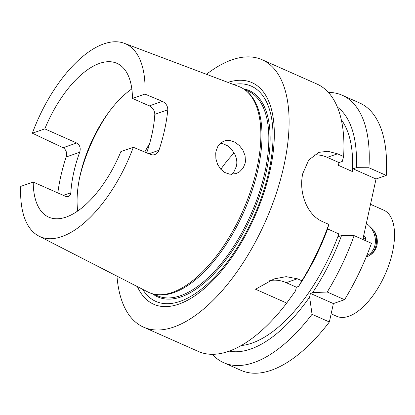 <?xml version="1.0" encoding="UTF-8"?>
<svg xmlns="http://www.w3.org/2000/svg" width="415" height="415" viewBox="0 0 415 415"><rect width="100%" height="100%" fill="white"/><g stroke="black" fill="none" stroke-linecap="round" stroke-linejoin="round"><path stroke-width="0.62" d="M366.782 255.557A18.11 14.649 70.8 0 0 375.388 240.695A18.11 14.649 70.8 0 0 366.346 223.426M369.334 225.916L373.931 230.527C376.913 235.186 377.925 240.067 376.976 245.161C375.731 250.198 372.852 253.856 368.344 256.138L366.352 256.615M368.344 256.138A19.272 15.588 70.8 0 0 376.021 245.493A19.272 15.588 70.8 0 0 373.931 230.527M245.161 163.168L243.149 168.065L239.637 171.789L236.14 173.615L229.853 174.233L224.847 172.531L220.63 169.102L217.564 164.345L215.888 158.758L215.748 153.005L216.07 151.039L217.948 146.158L221.102 142.553L225.267 140.602L230.045 140.503L234.916 142.226L239.367 145.551L242.915 150.173L245.068 155.656L245.447 161.336L245.161 163.168M33.21 182.066L20.75 186.392A105.472 49.447 -66.1 0 0 38.901 236.094A105.472 49.447 -66.1 0 0 61.825 236.597A105.472 49.447 -66.1 0 0 133.319 147.278L150.795 154.551L152.824 154.971L154.805 154.65L156.761 153.54L158.271 151.776L158.961 150.277A106.863 50.096 -66.1 0 0 167.785 109.809C167.774 106.038 165.974 103.216 162.395 101.359L144.918 94.086A105.472 49.447 -66.1 0 0 124.365 43.321A105.472 49.447 -66.1 0 0 103.843 43.886A105.472 49.447 -66.1 0 0 32.349 133.199L44.804 128.873L76.676 142.999C79.913 145.011 80.909 148.108 79.675 152.289A84.131 39.441 -66.1 0 0 70.851 192.757L70.415 194.656L69.383 196.01L67.853 196.658L66.042 196.534L33.21 182.066A84.131 39.441 -66.1 0 0 48.737 217.154A84.131 39.441 -66.1 0 0 66.073 217.102A84.131 39.441 -66.1 0 0 120.858 151.61L133.319 147.278M38.901 236.094L147.771 291.927A112.392 52.689 -66.1 0 0 156.346 294.526A112.392 52.689 -66.1 0 0 172.199 292.461A112.392 52.689 -66.1 0 0 248.455 197.099A112.392 52.689 -66.1 0 0 246.526 91.124A112.392 52.689 -66.1 0 0 238.843 86.512L124.365 43.321M144.918 94.086L132.458 98.417A84.131 39.441 -66.1 0 0 116.931 63.329A84.131 39.441 -66.1 0 0 99.59 63.381A84.131 39.441 -66.1 0 0 44.804 128.873M131.83 88.919A84.131 39.441 -66.1 0 0 106.977 114.722A84.131 39.441 -66.1 0 0 80.131 175.265A84.131 39.441 -66.1 0 0 77.704 211.007M116.973 276.131A146.262 68.568 -66.1 0 0 143.554 327.15L198.38 351.458A146.262 68.568 -66.1 0 0 228.525 351.37A146.262 68.568 -66.1 0 0 286.713 303.064L295.563 290.811L296.357 287.17L286.2 282.667A37.148 30.051 70.8 0 0 269.719 280.659M362.845 239.486L376.037 178.99L353.072 168.806L352.465 171.571L338.407 165.336L339.008 162.576L342.276 161.44L343.604 156.522A146.262 68.568 -66.1 0 0 316.941 84.043L262.114 59.734A146.262 68.568 -66.1 0 0 231.969 59.822A146.262 68.568 -66.1 0 0 206.457 74.295M143.554 327.15A146.262 68.568 -66.1 0 0 173.703 327.062A146.262 68.568 -66.1 0 0 276.343 193.224A146.262 68.568 -66.1 0 0 262.114 59.734M296.357 287.17L298.567 286.402L301.902 280.789L297.379 278.781L286.122 276.665L274.108 278.906L255.526 289.239L286.713 303.064M301.902 280.789A146.262 68.568 -66.1 0 0 328.805 224.396L327.482 229.308A134.175 62.904 -66.1 0 1 298.567 286.402M343.604 156.522L337.519 153.825L327.84 151.283L318.917 152.341L308.755 159.962L302.789 173.537C298.577 191.709 306.452 214.814 322.72 221.698L328.805 224.396M212.267 354.317A146.262 68.568 -66.1 0 0 223.706 362.689L241.037 370.372A146.262 68.568 -66.1 0 0 271.187 370.284A146.262 68.568 -66.1 0 0 329.37 321.978L333.38 303.583L310.415 293.405L309.621 297.047L312.038 314.295L329.37 321.978M223.706 362.689A146.262 68.568 -66.1 0 0 253.856 362.596A146.262 68.568 -66.1 0 0 312.038 314.295M241.172 345.55A127.69 59.859 -66.1 0 0 251.921 343.132A127.69 59.859 -66.1 0 0 338.873 233.915L338.272 236.68L341.54 235.544L354.13 235.621L371.461 243.304A146.262 68.568 -66.1 0 1 344.559 299.703L333.38 303.583M137.386 286.599A121.211 56.824 -66.1 0 0 178.689 304.179A121.211 56.824 -66.1 0 0 269.963 170.835A121.211 56.824 -66.1 0 0 227.923 82.388M142.641 289.296A117.746 55.2 -66.1 0 0 180.131 301.347A117.746 55.2 -66.1 0 0 267.706 176.463A117.746 55.2 -66.1 0 0 233.448 84.473M156.346 294.526L157.902 294.712A111.925 52.472 -66.1 0 0 173.693 292.658A111.925 52.472 -66.1 0 0 249.628 197.69A111.925 52.472 -66.1 0 0 247.708 92.151L246.526 91.124M108.305 112.87A95.927 44.97 -66.1 0 0 79.654 177.496M149.67 143.403A95.927 44.97 -66.1 0 0 144.794 152.056M234.153 153.016A78.933 37.002 -66.1 0 0 220.822 169.315M331.149 313.818L336.783 316.318A58.038 27.208 -66.1 0 0 348.745 316.282A58.038 27.208 -66.1 0 0 389.478 263.172A58.038 27.208 -66.1 0 0 383.834 210.203L370.517 204.299M339.008 162.576L327.295 157.378A37.148 30.051 70.8 0 0 313.849 154.945M231.549 174.357L233.936 171.846L236.426 166.202C237.281 162.182 236.742 158.203 234.812 154.276L231.586 149.39L227.337 145.681L222.648 143.569L220.344 143.191M57.835 192.98A107.791 50.531 113.9 0 1 66.167 156.979C67.246 152.824 66.213 149.742 63.08 147.724L32.349 133.199M132.458 98.417L149.333 105.898C152.834 107.812 154.66 110.623 154.805 114.322A84.131 39.441 113.9 0 1 146.677 152.839M344.559 299.703L327.228 292.015L312.63 292.632L310.415 293.405M327.591 228.914L338.873 233.915M376.037 178.99L386.261 175.436L368.93 167.753L356.34 167.67L353.072 168.806M356.34 167.67A134.175 62.904 -66.1 0 0 337.4 107.117M352.465 171.571A127.69 59.859 -66.1 0 0 341.296 119.722M368.93 167.753A146.262 68.568 -66.1 0 0 342.266 95.268A146.262 68.568 -66.1 0 0 328.379 92.41M386.261 175.436A146.262 68.568 -66.1 0 0 359.598 102.956L342.266 95.268M294.38 292.487L294.749 291.963A134.175 62.904 -66.1 0 0 295.563 290.811M229.22 351.126A134.175 62.904 -66.1 0 0 309.621 297.047M327.228 292.015A146.262 68.568 -66.1 0 0 354.13 235.621M312.63 292.632A134.175 62.904 -66.1 0 0 341.54 235.544M362.995 238.786L365.724 237.837L365.081 240.477M363.773 235.217L365.724 237.837M152.58 293.789A112.854 52.907 -66.1 0 0 181.106 296.875A112.854 52.907 -66.1 0 0 262.218 187.533A112.854 52.907 -66.1 0 0 243.455 88.826M153.597 294.043L157.472 295.765A111.925 52.472 -66.1 0 0 180.541 295.693A111.925 52.472 -66.1 0 0 259.085 193.276A111.925 52.472 -66.1 0 0 248.201 91.124L244.326 89.407M337.519 153.825L327.295 157.378M63.267 195.392L70.851 192.757M66.167 156.979L79.675 152.289M63.08 147.724L76.676 142.999M167.785 109.809L154.805 114.322M162.395 101.359L149.333 105.898M158.961 150.277L148.918 153.768M297.379 278.781L286.2 282.667"/></g></svg>
